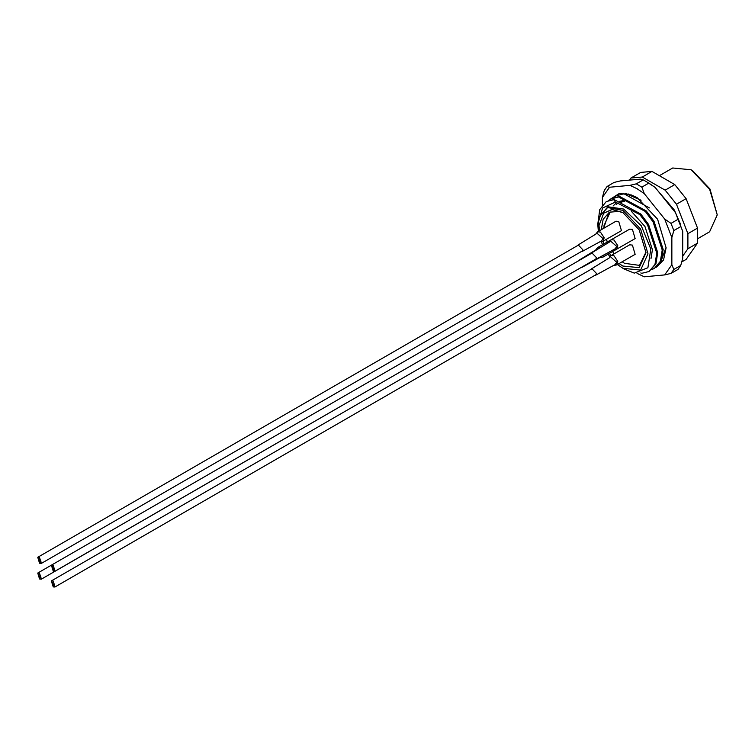 <?xml version="1.0" encoding="UTF-8"?>
<svg xmlns="http://www.w3.org/2000/svg" width="755" height="755" viewBox="0 0 755 755"><rect width="100%" height="100%" fill="white"/><g stroke="black" fill="none" stroke-linecap="round" stroke-linejoin="round"><path stroke-width="1.13" d="M623.026 212.684L612.163 209.56L603.698 213.203L612.012 209.428L622.837 212.57L639.221 229.869L646.006 252.698L639.221 267.695L622.837 266.081L619.091 263.561M622.195 261.768L624.442 263.306L639.513 265.411L646.006 252.113M692.344 170.441L709.955 189.033L717.25 214.911L709.615 189.222L691.184 169.771L672.752 167.94L659.351 175.689M698.073 238.457L709.615 231.785L717.25 214.911M601.254 229.718L603.122 219.365L608.851 212.787L603.632 228.35M606.227 239.458L607.275 242.006M608.851 212.787L609.795 212.183L620.308 211.315M610.248 211.928L603.981 225.688L604.019 228.123M606.359 239.382L607.35 241.968M622.837 268.308L640.589 270.064L647.941 253.812L640.589 229.076L622.837 210.343L607.633 207.493L598.639 217.657L607.879 206.776L623.583 209.05L641.24 225.754L650.763 249.093L647.913 267.77L634.332 273.131L623.611 268.752L617.439 264.514M645.336 211.494L653.075 221.866L662.239 250.018L660.37 261.343L654.434 268.374L661.314 260.805L663.183 249.471L654.019 221.328L646.28 210.947L619.44 196.385L618.496 196.932L645.336 211.494L646.28 210.947M654.434 268.374L652.046 269.441M614.07 197.366L616.203 195.866L623.941 193.79L649.404 207.87M616.203 195.866L623.941 193.79M615.382 202.038L639.881 214.637L647.62 225.018L656.784 253.161L654.925 264.495L648.989 271.517L655.869 263.948L657.737 252.623L648.573 224.471L640.835 214.09L613.994 199.537L606.256 201.613L613.692 199.707L615.382 202.038L602.575 208.031L597.743 224.226L598.356 231.398M639.881 214.637L640.835 214.09M648.989 271.526L641.797 273.282L640.769 272.885M608.615 200.509L610.757 199.009L618.496 196.932M619.44 196.385L610.757 199.009M601.301 241.76L602.575 244.724M608.039 254.18L609.965 256.766M597.743 224.226L599.763 209.569L606.256 201.613M598.639 217.657L598.441 231.341M613.032 206.011L616.401 202.831M619.26 201.434L623.196 200.688M641.118 200.264L625.102 193.318M681.812 261.881L686.097 259.399L697.516 243.148L697.516 228.095L686.097 198.659L674.81 184.616L651.961 171.423L640.674 172.433L631.02 178.01L629.519 180.143M682.69 256.087L687.871 248.725L687.871 233.672L676.442 204.237L665.155 190.185L642.307 177L631.02 178.01M686.097 198.659L676.442 204.237M665.155 190.185L674.81 184.616M687.871 233.672L697.516 228.095M697.516 243.148L687.871 248.725M651.961 171.423L642.307 177M611.078 255.586L609.417 253.378M603.962 243.922L602.83 241.411M599.583 230.681L599.036 225.585L603.698 213.203M603.698 243.346L603.056 241.289M612.579 251.557L614.192 253.774M631.435 211.447L644.987 226.538L652.443 249.726L651.046 258.635M616.25 204.492L617.43 203.595M620.789 202.047L624.357 201.51M627.452 194.139L628.773 194.063M637.078 197.612L631.435 194.998L637.126 197.64L657.605 219.252L666.089 247.8L663.569 259.984L656.435 267.147M666.08 247.225L660.719 262.07M636.984 273.348L644.336 276.764L664.674 274.952L671.884 264.703L671.884 237.58L664.674 219.007L644.336 193.705L637.126 188.722L629.925 185.381L636.257 183.88L641.863 187.108L648.809 183.097L643.213 179.86L636.257 183.88M637.126 273.433L644.336 276.764M646.006 181.36L655.142 187.466L675.489 212.768L682.69 231.341L682.69 258.455L680.765 265.449L673.809 269.459L671.006 273.442L677.962 269.431L680.765 265.449M629.925 185.381L609.578 187.202L602.377 197.451L604.311 190.468L607.105 186.476L614.06 182.465L620.393 180.955L640.731 179.143L643.213 179.86M631.435 194.998L619.289 193.44L610.361 199.244M602.377 205.058L602.377 197.451M680.765 226.576L673.809 230.586L671.006 223.376L677.962 219.365L682.69 231.341M673.809 269.459L671.884 264.703M664.674 274.952L671.006 273.442M671.884 237.58L673.809 230.586M671.006 223.376L664.674 219.007M644.336 193.705L641.863 187.108M609.578 187.202L607.105 186.476M675.489 212.768L677.962 219.365M648.809 183.097L655.142 187.466M53.813 584.729L54.03 585.455L53.813 584.729M54.36 583.945L54.577 585.408L54.36 583.945M52.539 583.256L52.765 584.729L52.539 583.256M53.813 583.992L54.03 584.729L53.813 583.992M53.813 583.256L54.03 583.992L53.813 583.256M53.492 582.445L53.709 583.181L53.492 582.445M52.859 582.077L53.077 582.813L52.859 582.077M52.859 584.804L53.077 585.54L52.859 584.804M53.18 584.361L53.397 585.097L53.18 584.361M53.492 585.172L53.709 585.908L53.492 585.172M51.991 582.577L52.208 584.04L51.991 582.577M53.18 586.88L54.955 587.06L53.18 581.086L51.406 580.906L53.18 586.88M52.539 584.71L52.321 583.974L52.539 584.71M53.813 568.959L53.596 568.204L53.813 568.959M54.36 568.175L54.577 569.648L54.36 568.175M52.539 567.496L52.321 566.741L52.539 567.496M53.813 567.486L54.03 568.222L53.813 567.486M53.492 566.675L53.709 567.411L53.492 566.675M52.859 566.316L53.077 567.052L52.859 566.316M52.539 568.232L52.765 568.968L52.539 568.232M52.859 569.043L53.077 569.78L52.859 569.043M53.18 568.6L53.397 569.336L53.18 568.6M53.492 569.412L53.709 570.148L53.492 569.412M51.991 566.816L52.208 568.279L51.991 566.816M53.18 571.12L54.955 571.29L53.18 565.316L51.406 565.146L53.18 571.12M40.166 576.839L39.949 576.093L40.166 576.839M40.704 576.056L40.921 577.528L40.704 576.056M38.883 575.376L38.665 574.621L38.883 575.376M40.157 575.376L40.374 576.103L40.157 575.376M39.845 574.564L40.062 575.291L39.845 574.564M39.203 574.196L39.43 574.933L39.203 574.196M38.892 576.112L39.109 576.848L38.892 576.112M39.203 576.924L39.43 577.66L39.203 576.924M39.524 576.48L39.741 577.216L39.524 576.48M39.845 577.292L40.062 578.028L39.845 577.292M38.345 574.697L38.562 576.159L38.345 574.697M39.524 579L41.298 579.17L39.524 573.205L37.75 573.026L39.524 579M40.166 561.078L39.949 560.323L40.166 561.078M40.704 560.295L40.921 561.767L40.704 560.295M38.883 559.615L38.665 558.86L38.883 559.615M40.157 559.606L40.374 560.342L40.157 559.606M39.845 558.794L40.062 559.53L39.845 558.794M39.203 558.426L39.43 559.162L39.203 558.426M38.892 560.352L39.109 561.088L38.892 560.352M39.203 561.163L39.43 561.899L39.203 561.163M39.524 560.72L39.741 561.446L39.524 560.72M39.845 561.531L40.062 562.258L39.845 561.531M38.345 558.927L38.562 560.399L38.345 558.927M39.524 563.23L41.298 563.409L39.524 557.435L37.75 557.265L39.524 563.23M614.306 249.584L616.42 247.064L616.344 246.177L610.333 240.817M614.023 239.958L617.788 245.649L616.75 249.15L635.097 238.552L632.369 229.369L629.642 229.095L611.286 239.684L614.023 239.958M594.827 259.597L595.667 259.427L596.459 257.663L591.845 252.802L591.269 253.453M614.306 265.345L616.42 262.834L616.344 261.938L610.333 256.587M614.023 255.728L617.788 261.409L616.75 264.911L635.097 254.312L632.369 245.13L629.642 244.856L611.286 255.454L614.023 255.728M594.827 275.367L595.667 275.188L596.459 273.433L591.845 268.572L591.269 269.214M596.006 249.509L597.639 247.574L600.046 247.668M581.171 267.478L41.298 579.17M604.226 254.567L603.094 257.03L621.469 246.423M579.038 260.513L577.622 261.334M600.659 241.704L602.773 239.184L602.688 238.297L596.677 232.936M600.367 232.078L604.142 237.759L603.094 241.27L621.45 230.671L618.722 221.479L615.986 221.215L597.639 231.804L600.367 232.078M581.171 251.717L582.02 251.547L582.813 249.782L578.198 244.922L577.622 245.573M616.344 246.177L617.788 245.649M616.344 261.938L617.788 261.409M602.688 238.297L604.142 237.759M623.658 201.019L621.431 202.302M682.69 243.601L682.69 234.805M680.463 224.018L674.338 209.965L657.426 190.307M54.955 587.06L596.242 274.546M51.406 580.906L592.694 268.393M54.955 571.29L596.242 258.776M37.75 573.026L592.694 252.632M41.298 563.409L582.586 250.896M37.75 557.265L579.038 244.752M591.882 252.783L609.54 241.968M609.653 241.628L611.286 239.694M595.704 259.409L613.834 249.509M614.259 249.594L616.75 249.15M591.882 268.544L609.54 257.738M609.653 257.389L611.286 255.454M595.704 275.169L613.834 265.269M614.259 265.354L616.75 264.911M578.236 260.664L595.884 249.858M582.058 267.289L600.225 257.398M597.639 247.574L615.986 236.976M600.602 257.474L603.094 257.03M578.236 244.903L595.884 234.088M596.006 233.748L597.639 231.804M582.058 251.519L600.187 241.628M600.602 241.713L603.094 241.27"/></g></svg>
